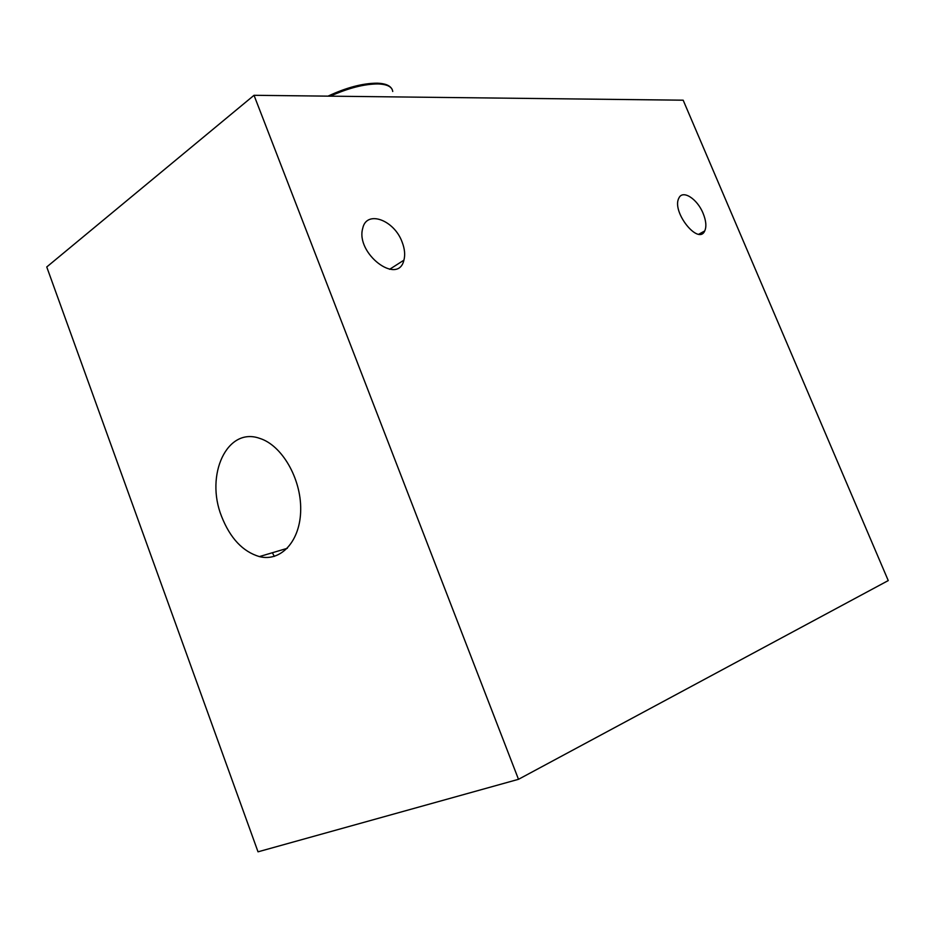 <?xml version="1.0" encoding="UTF-8"?>
<svg xmlns="http://www.w3.org/2000/svg" width="935" height="935" viewBox="0 0 935 935"><rect width="100%" height="100%" fill="white"/><g stroke="black" fill="none" stroke-linecap="round" stroke-linejoin="round"><path stroke-width="1.4" d="M518.493 779.311L258.025 851.82L46.75 266.966L254.028 95.3L683.169 100.197L888.25 580.577L518.493 779.311L254.028 95.3M221.595 516.459C230.197 538.233 242.773 551.615 259.357 556.594C280.979 562.169 300.509 541.003 300.696 509.61C301.152 478.311 281.786 445.142 259.696 438.375C227.03 426.559 204.905 475.003 221.595 516.459M703.108 213.367C706.112 220.765 706.65 226.632 704.721 230.957C698.433 245.66 671.377 211.614 678.845 198.185C682.527 189.326 697.253 198.723 703.108 213.367M402.143 242.118C404.726 248.85 405.322 254.869 403.908 260.175C398.181 285.853 355.417 253.514 362.71 228.385C366.45 209.709 394.219 219.889 402.143 242.118M392.735 91.49C392.127 86.78 387.207 84.267 377.95 83.94C364.253 83.986 348.358 88.065 330.265 96.176M274.317 556.383L272.365 552.737M704.721 230.957L698.866 234.182M403.908 260.175L389.615 269.315M287.325 548.307L259.357 556.594M392.069 89.257C390.07 85.459 385.138 83.437 377.284 83.18C362.885 83.192 346.453 87.516 327.986 96.153"/></g></svg>
